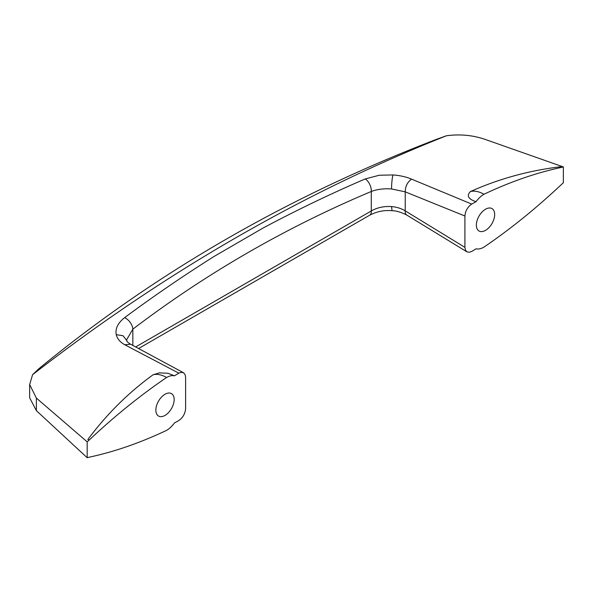 <?xml version="1.0" encoding="UTF-8"?>
<svg xmlns="http://www.w3.org/2000/svg" width="593" height="593" viewBox="0 0 593 593"><rect width="100%" height="100%" fill="white"/><g stroke="black" fill="none" stroke-linecap="round" stroke-linejoin="round"><path stroke-width="0.89" d="M470.412 191.569A32.378 18.694 60 0 1 483.947 194.267A518.008 299.072 -60 0 1 561.415 167.419A10.474 6.049 60 0 0 560.155 166.818C528.726 170.599 498.809 178.849 470.412 191.569C466.387 195.705 468.277 199.085 476.06 201.694A19.428 11.215 -60 0 1 483.947 194.267M87.178 441.844L87.178 457.707A520.217 300.347 120 0 0 89.224 457.181A518.008 299.072 -60 0 0 166.581 430.362A19.428 11.215 -60 0 0 174.461 422.95A518.46 299.332 120 0 0 178.537 420.719C182.814 417.835 185.172 413.795 185.616 408.607L185.616 377.274L185.083 374.554L183.622 372.819L181.443 372.322L178.834 373.16A518.223 299.198 120 0 0 174.468 375.821A19.428 11.215 120 0 0 166.581 377.496A518.008 299.072 120 0 0 89.113 440.102A520.224 300.354 120 0 0 87.178 441.844L36.381 398.088L36.381 410.652L29.65 397.814L29.65 384.553L36.381 398.088M174.468 375.821L167.952 373.271L159.369 372.878L153.046 374.798A32.378 18.694 60 0 1 166.581 377.496M160.066 372.804L159.369 372.878M153.046 374.798C128.355 392.729 106.621 414.299 87.853 439.502A10.474 6.049 60 0 1 89.113 440.102M135.686 346.942L371.285 210.96C377.178 207.565 383.923 206.105 391.543 206.579C396.739 207.031 401.298 208.462 405.234 210.878L464.912 247.355L465.475 250.135L466.854 251.78L469.278 252.292L471.991 251.299A517.911 299.02 120 0 0 476.068 248.815A19.428 11.215 120 0 0 483.947 247.133A518.008 299.072 120 0 0 561.297 184.638A520.291 300.392 120 0 0 563.35 182.792L563.35 166.929L484.711 139.251C472.569 135.152 459.82 133.988 446.462 135.76L436.159 139.459C287.59 196.587 155.01 273.136 38.419 369.091L32.578 374.709C164.483 272.439 302.445 192.784 446.462 135.76M130.593 344.229L124.752 344.755L178.834 373.16M124.752 344.755C120.06 342.102 117.221 338.736 116.25 334.667L123.033 335.734L126.724 340.493L126.635 339.774L132.847 329.152A9.71 5.633 -127.2 0 0 124.612 317.678L124.515 317.752C117.874 323.007 115.116 328.641 116.25 334.667M132.847 345.43L132.847 329.152C206.142 273.417 285.626 227.534 371.285 191.487A9.71 5.522 -112.8 0 0 365.244 178.923C330.479 193.867 296.322 210.293 262.788 228.186L213.954 256.524C184.519 275.07 155.648 294.765 127.332 315.632A2485.693 1394.684 114.2 0 0 124.612 317.678M464.912 247.355L464.912 216.022C465.32 210.997 467.58 207.016 471.694 204.074L411.601 179.145C406.235 176.87 400.008 175.469 392.922 174.935L379.246 175.254L365.244 178.923M138.599 348.506L369.758 215.148A9.71 4.766 60.5 0 1 369.758 215.148A9.71 4.766 60.5 0 0 371.285 210.96L371.285 191.487C377.178 189.263 383.923 188.418 391.543 188.952L405.234 191.85C405.338 186.276 407.458 182.044 411.601 179.145M464.912 216.022L405.234 191.85L405.234 210.878A9.71 4.803 120.6 0 0 406.709 215.029C401.009 212.168 396.124 210.723 392.047 210.7L392.069 210.7M87.178 457.707L36.381 410.652M32.578 374.709L29.65 384.553M476.06 201.694A518.186 299.176 120 0 0 471.694 204.074M563.35 166.929A520.313 300.406 120 0 0 561.415 167.419M485.511 230.366A12.95 7.479 -60 0 1 479.04 231.011A12.95 7.479 -60 0 1 476.387 225.896A12.95 7.479 -60 0 1 481.679 212.405A12.95 7.479 -60 0 1 491.99 208.58A12.95 7.479 -60 0 1 494.644 213.695A12.95 7.479 -60 0 1 485.511 230.366M165.017 415.404A12.95 7.479 -60 0 1 158.539 416.049A12.95 7.479 -60 0 1 155.885 410.934A12.95 7.479 -60 0 1 161.177 397.443A12.95 7.479 -60 0 1 171.488 393.619A12.95 7.479 -60 0 1 174.142 398.733A12.95 7.479 -60 0 1 165.017 415.404M391.543 188.952C391.617 183.341 392.077 178.663 392.922 174.935M391.543 206.579L392.047 210.7C384.308 209.996 376.881 211.479 369.773 215.148M183.4 372.693L130.475 344.162C125.153 340.552 127.569 341.405 126.709 340.434M466.847 251.795L406.709 215.029"/></g></svg>
